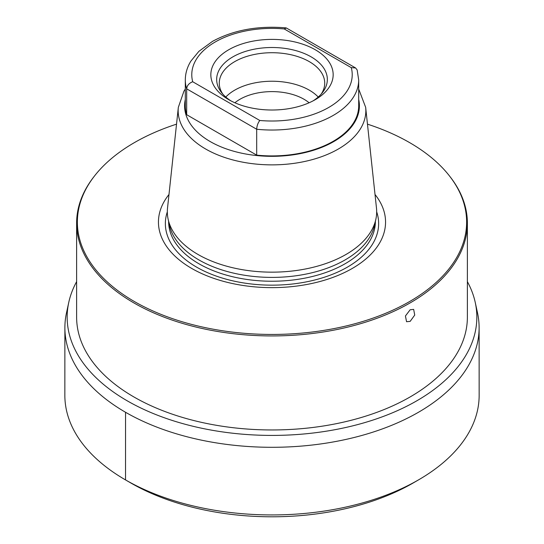 <?xml version="1.0" encoding="UTF-8"?>
<svg xmlns="http://www.w3.org/2000/svg" width="544" height="544" viewBox="0 0 544 544"><rect width="100%" height="100%" fill="white"/><g stroke="black" fill="none" stroke-linecap="round" stroke-linejoin="round"><path stroke-width="0.82" d="M234.886 102.768A45.288 26.146 0 0 1 304.021 99.266A45.288 26.146 180 0 1 309.114 102.768M318.22 97.029A52.727 30.444 180 0 0 309.284 90.154A52.727 30.444 0 0 0 225.78 97.029M222.761 94.037A52.727 30.444 0 0 1 219.273 83.15A52.727 30.444 0 0 1 251.824 55.032A52.727 30.444 0 0 1 309.284 61.628A52.727 30.444 180 0 1 324.727 83.15A52.727 30.444 180 0 1 321.239 94.037M313.086 100.858A55.338 31.953 180 0 0 322.517 92.5A55.338 31.953 180 0 0 311.134 56.862A55.338 31.953 0 0 0 240.618 53.142A55.338 31.953 0 0 0 221.483 92.5A55.338 31.953 0 0 0 230.914 100.858M228.752 99.674A61.166 35.312 0 0 0 315.248 99.674A61.166 35.312 0 0 0 315.248 49.735A61.166 35.312 0 0 0 228.752 49.735A61.166 35.312 0 0 0 228.752 99.674L228.752 99.674M186.674 114.709L256.686 155.128L256.686 129.248L186.674 88.828A86.693 50.048 180 0 1 185.307 79.982L185.307 105.869A86.693 50.048 180 0 0 186.674 114.709L186.674 88.828C187.02 85.517 189.033 83.157 192.712 81.75L259.794 120.476C257.917 122.93 256.877 125.854 256.686 129.248A86.693 50.048 180 0 0 358.693 79.982L357.15 69.924L355.565 67.939L351.288 67.653L284.206 28.927L286.396 28.002L355.565 67.939M358.693 79.982L358.693 105.869A86.693 50.048 180 0 1 256.686 155.128M365.663 107.338L376.468 207.985A104.672 60.432 180 0 1 375.856 219.259A104.672 60.432 180 0 1 346.011 254.456A104.672 60.432 0 0 1 238.061 268.892A104.672 60.432 0 0 1 168.144 219.259A104.672 60.432 0 0 1 167.532 207.985L178.337 107.338A93.847 54.182 0 0 0 233.424 160.079A93.847 54.182 0 0 0 338.361 149.002A93.847 54.182 180 0 0 365.663 107.338L358.693 89.046M168.144 219.259L169.429 225.155A103.38 59.684 0 0 0 238.483 274.176A103.38 59.684 0 0 0 345.1 259.923A103.38 59.684 180 0 0 374.571 225.155L375.856 219.259M375.027 194.514A113.553 65.559 180 0 1 352.294 268.437A113.553 65.559 0 0 1 206.978 275.822A113.553 65.559 0 0 1 168.973 194.514M367.472 124.154A194.63 112.37 180 0 1 449.67 176.202A194.63 112.37 180 0 1 409.625 301.532A194.63 112.37 180 0 1 161.629 314.629A194.63 112.37 180 0 1 94.33 176.202A194.63 112.37 180 0 1 134.375 142.623A194.63 112.37 180 0 1 176.528 124.154M449.67 176.202L450.357 177.086A195.378 112.798 180 0 1 467.378 223.135A195.378 112.798 180 0 1 410.156 302.899A195.378 112.798 180 0 1 197.234 327.345A195.378 112.798 180 0 1 76.622 223.135A195.378 112.798 180 0 1 93.643 177.086L94.33 176.202M410.156 321.382L406.552 321.708L405.43 315.982L410.156 309.76L413.664 309.386L414.725 315.071L410.156 321.382M467.378 223.135L467.378 317.159A195.378 112.798 180 0 1 410.156 396.923A195.378 112.798 180 0 1 197.234 421.376A195.378 112.798 180 0 1 76.622 317.159L76.622 223.135M76.622 281.636A204.836 118.259 180 0 0 68.755 302.444A204.836 118.259 180 0 0 181.968 423.382A204.836 118.259 180 0 0 416.84 400.785A204.836 118.259 0 0 0 475.245 302.444A204.836 118.259 0 0 0 467.378 281.636M68.755 302.444L66.497 312.841A207.114 119.578 180 0 0 64.886 327.685A207.114 119.578 180 0 0 192.712 438.192A207.114 119.578 180 0 0 418.452 412.277A207.114 119.578 0 0 0 479.114 327.685A207.114 119.578 0 0 0 477.503 312.841L475.245 302.444M125.276 479.767L130.764 482.943A199.403 115.124 180 0 0 412.998 483.079A199.403 115.124 0 0 0 413.236 482.943L418.724 479.767A207.148 119.598 0 0 1 418.479 479.903A207.148 119.598 180 0 1 125.276 479.767A207.148 119.598 180 0 1 64.852 395.298L64.886 327.685M418.724 479.767A207.148 119.598 0 0 0 479.148 395.298L479.114 327.685M125.548 412.277L125.521 479.903L131.002 483.079M259.794 120.476A80.22 46.315 0 0 0 351.288 67.653M284.206 28.927A80.22 46.315 0 0 0 192.712 81.75M185.307 99.443A87.4 50.463 0 0 0 233.471 151.164A87.4 50.463 0 0 0 333.805 141.549A87.4 50.463 180 0 0 358.693 99.443M375.38 221.449L375.38 221.551A103.38 59.684 180 0 1 345.1 263.752A103.38 59.684 0 0 1 232.438 276.692A103.38 59.684 0 0 1 168.62 221.551L168.62 221.449M167.328 211.827A106.638 61.567 0 0 0 221.925 277.95A106.638 61.567 0 0 0 347.405 267.124A106.638 61.567 180 0 0 376.672 211.827M178.337 107.338L183.926 91.202L185.307 89.046M286.008 27.88C258.026 25.514 233.532 30.002 212.527 41.351L198.873 51.354L190.917 61.064C187.211 67.068 185.348 73.379 185.307 79.982"/></g></svg>
